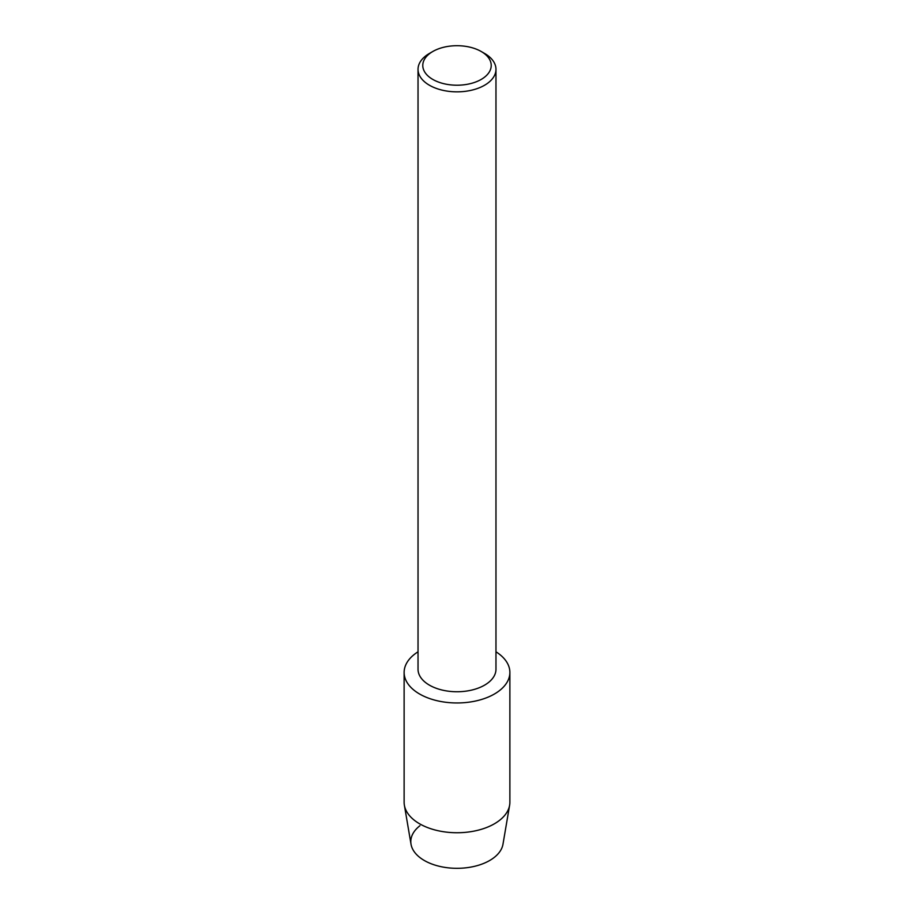 <?xml version="1.0" encoding="UTF-8"?>
<svg xmlns="http://www.w3.org/2000/svg" width="914" height="914" viewBox="0 0 914 914"><rect width="100%" height="100%" fill="white"/><g stroke="black" fill="none" stroke-linecap="round" stroke-linejoin="round"><path stroke-width="1.37" d="M509.875 672.441A52.875 30.528 180 0 1 494.394 694.023A52.875 30.528 180 0 0 495.971 651.808A52.875 30.528 180 0 1 509.875 672.441L509.875 802.218A52.875 30.528 180 0 1 509.624 805.2L502.974 844.25A46.203 26.677 180 0 1 489.664 860.508A46.203 26.677 180 0 1 426.804 861.833A46.203 26.677 180 0 1 419.926 825.73M481.198 51.492L484.557 53.423A38.971 22.507 180 0 1 495.971 69.338L495.971 669.242A38.971 22.507 180 0 1 484.557 685.157A38.971 22.507 180 0 1 442.09 690.036A38.971 22.507 180 0 1 418.029 669.242L418.029 69.338A38.971 22.507 180 0 1 429.443 53.423L432.802 51.492A34.218 19.754 180 0 1 481.198 51.492A34.218 19.754 180 0 1 481.198 79.427A34.218 19.754 180 0 1 432.802 79.427A34.218 19.754 180 0 1 432.802 51.492L429.443 53.423M494.394 694.023A52.875 30.528 180 0 1 420.429 694.48A52.875 30.528 180 0 1 418.029 651.808A52.875 30.528 180 0 0 404.125 672.441A52.875 30.528 180 0 0 436.766 700.638A52.875 30.528 180 0 0 494.394 694.023M495.971 69.338A38.971 22.507 180 0 1 484.557 85.253A38.971 22.507 180 0 1 442.09 90.132A38.971 22.507 180 0 1 418.029 69.338M509.624 805.2A52.875 30.528 180 0 1 494.394 823.8A52.875 30.528 180 0 1 439.177 830.952A52.875 30.528 180 0 1 404.376 805.2A52.875 30.528 180 0 1 404.125 802.218L404.125 672.441M489.664 860.508A46.203 26.677 180 0 1 441.428 866.758A46.203 26.677 180 0 1 411.026 844.25L404.376 805.2"/></g></svg>
